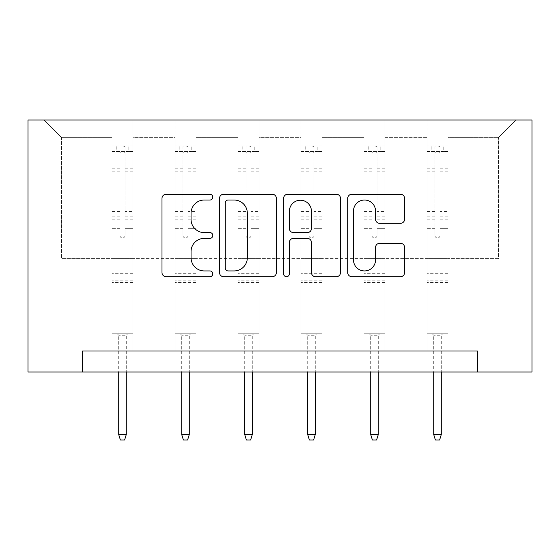 <?xml version="1.0" encoding="UTF-8"?>
<svg xmlns="http://www.w3.org/2000/svg" width="560" height="560" viewBox="0 0 560 560"><rect width="100%" height="100%" fill="white"/><g stroke="black" fill="none" stroke-linecap="round" stroke-linejoin="round"><path stroke-width="0.42" stroke-dasharray="2.8 2.1" d="M212.8 197.141A2.884 2.884 0 0 0 209.916 194.257L166.117 194.257A4.123 4.123 0 0 0 161.994 198.38L161.994 272.58A4.123 4.123 0 0 0 166.117 276.703L209.916 276.703A2.884 2.884 0 0 0 212.8 273.819A2.884 2.884 0 0 0 209.916 270.935L204.246 270.935A13.195 13.195 0 0 1 191.058 257.74L191.058 251.559A13.195 13.195 0 0 1 204.246 238.364L209.916 238.364A2.884 2.884 0 0 0 212.8 235.48A2.884 2.884 0 0 0 209.916 232.596L204.246 232.596A13.195 13.195 0 0 1 191.058 219.401L191.058 213.22A13.195 13.195 0 0 1 204.246 200.025L209.916 200.025A2.884 2.884 0 0 0 212.8 197.141M448 258.58L448 137.62L498.4 137.62L516.04 119.98L448 119.98L516.04 119.98L498.4 137.62L448 137.62L448 119.98L448 350.98L427 350.98L448 350.98L427 350.98L448 350.98L448 119.98L385 119.98L448 119.98L448 258.58L498.4 258.58L498.4 137.62L498.4 258.58L448 258.58L448 350.98L448 258.58L385 258.58L427 258.58L427 137.62L427 258.58L448 258.58M477.4 371.98L477.4 350.98L477.4 371.98L532 371.98L532 119.98L28 119.98L28 371.98L82.6 371.98L82.6 350.98L477.4 350.98L82.6 350.98L477.4 350.98L477.4 371.98L82.6 371.98L82.6 350.98L82.6 371.98M364 119.98L385 119.98L385 350.98L364 350.98L385 350.98L364 350.98L385 350.98L385 119.98L322 119.98L364 119.98L364 350.98L364 119.98L364 258.58L322 258.58L364 258.58L364 137.62L322 137.62L322 258.58L322 119.98L322 350.98L301 350.98L322 350.98L301 350.98L322 350.98L322 119.98L259 119.98L322 119.98L322 137.62L364 137.62L364 119.98M238 119.98L259 119.98L259 350.98L238 350.98L259 350.98L238 350.98L259 350.98L259 119.98L196 119.98L238 119.98L238 350.98L238 119.98L238 258.58L196 258.58L238 258.58L238 137.62L196 137.62L196 258.58L196 119.98L196 350.98L175 350.98L196 350.98L175 350.98L196 350.98L196 119.98L133 119.98L196 119.98L196 137.62L238 137.62L238 119.98M112 119.98L133 119.98L133 350.98L112 350.98L133 350.98L112 350.98L133 350.98L133 119.98L43.96 119.98L112 119.98L112 350.98L112 119.98L112 258.58L61.6 258.58L61.6 137.62L112 137.62L61.6 137.62L43.96 119.98L61.6 137.62L61.6 258.58L112 258.58L112 119.98M427 137.62L385 137.62L385 258.58L385 119.98L385 137.62L427 137.62L427 119.98L427 350.98L427 137.62M301 137.62L301 258.58L259 258.58L301 258.58L301 137.62L259 137.62L259 258.58L259 119.98L259 137.62L301 137.62L301 119.98L301 350.98L301 137.62M175 137.62L175 258.58L133 258.58L175 258.58L175 137.62L133 137.62L133 258.58L133 119.98L133 137.62L175 137.62L175 119.98L175 350.98L175 137.62M364 258.58L385 258.58L385 350.98L385 258.58L364 258.58L364 350.98L364 258.58M301 258.58L322 258.58L322 350.98L322 258.58L301 258.58L301 350.98L301 258.58M238 258.58L259 258.58L259 350.98L259 258.58L238 258.58L238 350.98L238 258.58M175 258.58L196 258.58L196 350.98L196 258.58L175 258.58L175 350.98L175 258.58M112 258.58L133 258.58L133 350.98L133 258.58L112 258.58L112 350.98L112 258.58M427 258.58L427 350.98L427 258.58M276.395 272.58L276.395 198.38A4.123 4.123 0 0 0 272.272 194.257L223.622 194.257A4.123 4.123 0 0 0 219.499 198.38L219.499 272.58A4.123 4.123 0 0 0 223.622 276.703L272.272 276.703A4.123 4.123 0 0 0 276.395 272.58M228.158 200.025A2.884 2.884 0 0 0 225.274 202.909L225.274 268.051A2.884 2.884 0 0 0 228.158 270.935L234.136 270.935A13.195 13.195 0 0 0 247.331 257.74L247.331 213.22A13.195 13.195 0 0 0 234.136 200.025L228.158 200.025M287.728 194.257L336.378 194.257A4.123 4.123 0 0 1 340.501 198.38L340.501 272.58A4.123 4.123 0 0 1 336.378 276.703L315.56 276.703A4.123 4.123 0 0 1 311.437 272.58L311.437 242.487A4.123 4.123 0 0 0 307.314 238.364L293.503 238.364A4.123 4.123 0 0 0 289.38 242.487L289.38 273.819A2.884 2.884 0 0 1 286.496 276.703A2.884 2.884 0 0 1 283.605 273.819L283.605 198.38A4.123 4.123 0 0 1 287.728 194.257M311.437 211.26A11.025 11.025 0 0 0 300.405 200.235A11.025 11.025 0 0 0 289.38 211.26L289.38 228.473A4.123 4.123 0 0 0 293.503 232.596L307.314 232.596A4.123 4.123 0 0 0 311.437 228.473L311.437 211.26M379.666 223.321L400.484 223.321A4.123 4.123 0 0 0 404.607 219.198L404.607 198.38A4.123 4.123 0 0 0 400.484 194.257L351.834 194.257A4.123 4.123 0 0 0 347.711 198.38L347.711 272.58A4.123 4.123 0 0 0 351.834 276.703L400.484 276.703A4.123 4.123 0 0 0 404.607 272.58L404.607 247.436A4.123 4.123 0 0 0 400.484 243.313L379.666 243.313A4.123 4.123 0 0 0 375.543 247.436L375.543 259.903A11.025 11.025 0 0 1 364.511 270.935A11.025 11.025 0 0 1 353.486 259.903L353.486 211.057A11.025 11.025 0 0 1 364.511 200.025A11.025 11.025 0 0 1 375.543 211.057L375.543 219.198A4.123 4.123 0 0 0 379.666 223.321M119.98 235.48A2.52 2.52 149.4 0 0 122.5 238A2.52 2.52 -30.6 0 1 119.98 235.48L119.98 228.669L119.98 235.48M132.895 146.02L128.8 146.02L128.8 151.48L133 151.487L133 146.02L112 146.02L112 333.76L112 228.669L119.98 228.669L119.98 216.783L112 216.783M112 146.02L112 228.669L119.98 228.669L119.98 152.586C121.653 151.123 123.333 151.123 125.02 152.586L125.02 211.519L133 211.519L133 333.76L112 333.76L127.75 333.76L126.28 335.23L118.72 335.23L126.28 335.23L126.28 434.56L118.72 434.56L118.72 335.23L117.25 333.76L118.72 335.23L118.72 371.98M133 151.487L133 211.519M133 146.02L133 333.76L127.75 333.76L126.28 335.23L126.28 371.98M128.8 146.02L112.105 146.02M128.8 151.48L116.2 151.48L116.2 146.02M112 151.487L132.895 151.48M112.105 151.48L116.2 151.48M133 216.783L125.02 216.783L125.02 146.538C123.34 145.852 121.66 145.852 119.98 146.538L119.98 216.783M125.02 235.48A2.52 2.52 -30.6 0 1 122.5 238A2.52 2.52 149.4 0 0 125.02 235.48L125.02 228.669L125.02 235.48M125.02 216.783L125.02 211.519M133 282.52L112 282.52M118.72 434.56L120.4 440.02L124.6 440.02L126.28 434.56M119.98 152.586L119.98 146.538M125.02 152.586L125.02 146.538M182.98 235.48A2.52 2.52 149.4 0 0 185.5 238A2.52 2.52 -30.6 0 1 182.98 235.48L182.98 228.669L182.98 235.48M195.895 146.02L191.8 146.02L191.8 151.48L196 151.487L196 146.02L175 146.02L175 333.76L175 228.669L182.98 228.669L182.98 216.783L175 216.783M175 146.02L175 228.669L182.98 228.669L182.98 152.586C184.653 151.123 186.333 151.123 188.02 152.586L188.02 211.519L196 211.519L196 333.76L175 333.76L190.75 333.76L189.28 335.23L181.72 335.23L189.28 335.23L189.28 434.56L181.72 434.56L181.72 335.23L180.25 333.76L181.72 335.23L181.72 371.98M196 151.487L196 211.519M196 146.02L196 333.76L190.75 333.76L189.28 335.23L189.28 371.98M191.8 146.02L175.105 146.02M191.8 151.48L179.2 151.48L179.2 146.02M175 151.487L195.895 151.48M175.105 151.48L179.2 151.48M196 216.783L188.02 216.783L188.02 146.538C186.34 145.852 184.66 145.852 182.98 146.538L182.98 216.783M188.02 235.48A2.52 2.52 -30.6 0 1 185.5 238A2.52 2.52 149.4 0 0 188.02 235.48L188.02 228.669L188.02 235.48M188.02 216.783L188.02 211.519M196 282.52L175 282.52M181.72 434.56L183.4 440.02L187.6 440.02L189.28 434.56M182.98 152.586L182.98 146.538M188.02 152.586L188.02 146.538M245.98 235.48A2.52 2.52 149.4 0 0 248.5 238A2.52 2.52 -30.6 0 1 245.98 235.48L245.98 228.669L245.98 235.48M258.895 146.02L254.8 146.02L254.8 151.48L259 151.487L259 146.02L238 146.02L238 333.76L238 228.669L245.98 228.669L245.98 216.783L238 216.783M238 146.02L238 228.669L245.98 228.669L245.98 152.586C247.653 151.123 249.333 151.123 251.02 152.586L251.02 211.519L259 211.519L259 333.76L238 333.76L253.75 333.76L252.28 335.23L244.72 335.23L252.28 335.23L252.28 434.56L244.72 434.56L244.72 335.23L243.25 333.76L244.72 335.23L244.72 371.98M259 151.487L259 211.519M259 146.02L259 333.76L253.75 333.76L252.28 335.23L252.28 371.98M254.8 146.02L238.105 146.02M254.8 151.48L242.2 151.48L242.2 146.02M238 151.487L258.895 151.48M238.105 151.48L242.2 151.48M259 216.783L251.02 216.783L251.02 146.538C249.34 145.852 247.66 145.852 245.98 146.538L245.98 216.783M251.02 235.48A2.52 2.52 -30.6 0 1 248.5 238A2.52 2.52 149.4 0 0 251.02 235.48L251.02 228.669L251.02 235.48M251.02 216.783L251.02 211.519M259 282.52L238 282.52M244.72 434.56L246.4 440.02L250.6 440.02L252.28 434.56M245.98 152.586L245.98 146.538M251.02 152.586L251.02 146.538M308.98 235.48A2.52 2.52 149.4 0 0 311.5 238A2.52 2.52 -30.6 0 1 308.98 235.48L308.98 228.669L308.98 235.48M321.895 146.02L317.8 146.02L317.8 151.48L322 151.487L322 146.02L301 146.02L301 333.76L301 228.669L308.98 228.669L308.98 216.783L301 216.783M301 146.02L301 228.669L308.98 228.669L308.98 152.586C310.653 151.123 312.333 151.123 314.02 152.586L314.02 211.519L322 211.519L322 333.76L301 333.76L316.75 333.76L315.28 335.23L307.72 335.23L315.28 335.23L315.28 434.56L307.72 434.56L307.72 335.23L306.25 333.76L307.72 335.23L307.72 371.98M322 151.487L322 211.519M322 146.02L322 333.76L316.75 333.76L315.28 335.23L315.28 371.98M317.8 146.02L301.105 146.02M317.8 151.48L305.2 151.48L305.2 146.02M301 151.487L321.895 151.48M301.105 151.48L305.2 151.48M322 216.783L314.02 216.783L314.02 146.538C312.34 145.852 310.66 145.852 308.98 146.538L308.98 216.783M314.02 235.48A2.52 2.52 -30.6 0 1 311.5 238A2.52 2.52 149.4 0 0 314.02 235.48L314.02 228.669L314.02 235.48M314.02 216.783L314.02 211.519M322 282.52L301 282.52M307.72 434.56L309.4 440.02L313.6 440.02L315.28 434.56M308.98 152.586L308.98 146.538M314.02 152.586L314.02 146.538M371.98 235.48A2.52 2.52 149.4 0 0 374.5 238A2.52 2.52 -30.6 0 1 371.98 235.48L371.98 228.669L371.98 235.48M384.895 146.02L380.8 146.02L380.8 151.48L385 151.487L385 146.02L364 146.02L364 333.76L364 228.669L371.98 228.669L371.98 216.783L364 216.783M364 146.02L364 228.669L371.98 228.669L371.98 152.586C373.653 151.123 375.333 151.123 377.02 152.586L377.02 211.519L385 211.519L385 333.76L364 333.76L379.75 333.76L378.28 335.23L370.72 335.23L378.28 335.23L378.28 434.56L370.72 434.56L370.72 335.23L369.25 333.76L370.72 335.23L370.72 371.98M385 151.487L385 211.519M385 146.02L385 333.76L379.75 333.76L378.28 335.23L378.28 371.98M380.8 146.02L364.105 146.02M380.8 151.48L368.2 151.48L368.2 146.02M364 151.487L384.895 151.48M364.105 151.48L368.2 151.48M385 216.783L377.02 216.783L377.02 146.538C375.34 145.852 373.66 145.852 371.98 146.538L371.98 216.783M377.02 235.48A2.52 2.52 -30.6 0 1 374.5 238A2.52 2.52 149.4 0 0 377.02 235.48L377.02 228.669L377.02 235.48M377.02 216.783L377.02 211.519M385 282.52L364 282.52M370.72 434.56L372.4 440.02L376.6 440.02L378.28 434.56M371.98 152.586L371.98 146.538M377.02 152.586L377.02 146.538M434.98 235.48A2.52 2.52 149.4 0 0 437.5 238A2.52 2.52 -30.6 0 1 434.98 235.48L434.98 228.669L434.98 235.48M447.895 146.02L443.8 146.02L443.8 151.48L448 151.487L448 146.02L427 146.02L427 333.76L427 228.669L434.98 228.669L434.98 216.783L427 216.783M427 146.02L427 228.669L434.98 228.669L434.98 152.586C436.653 151.123 438.333 151.123 440.02 152.586L440.02 211.519L448 211.519L448 333.76L427 333.76L442.75 333.76L441.28 335.23L433.72 335.23L441.28 335.23L441.28 434.56L433.72 434.56L433.72 335.23L432.25 333.76L433.72 335.23L433.72 371.98M448 151.487L448 211.519M448 146.02L448 333.76L442.75 333.76L441.28 335.23L441.28 371.98M443.8 146.02L427.105 146.02M443.8 151.48L431.2 151.48L431.2 146.02M427 151.487L447.895 151.48M427.105 151.48L431.2 151.48M448 216.783L440.02 216.783L440.02 146.538C438.34 145.852 436.66 145.852 434.98 146.538L434.98 216.783M440.02 235.48A2.52 2.52 -30.6 0 1 437.5 238A2.52 2.52 149.4 0 0 440.02 235.48L440.02 228.669L440.02 235.48M440.02 216.783L440.02 211.519M448 282.52L427 282.52M433.72 434.56L435.4 440.02L439.6 440.02L441.28 434.56M434.98 152.586L434.98 146.538M440.02 152.586L440.02 146.538M119.98 168.203L112 168.203M112 171.199L119.98 171.199M112 211.519L119.98 211.519M133 273.7L112 273.7M133 228.669L125.02 228.669L133 228.669M119.98 219.163L112 219.163M133 219.163L125.02 219.163M112 213.906L119.98 213.906M125.02 213.906L133 213.906M133 168.203L125.02 168.203M125.02 171.199L133 171.199M119.98 151.046L112 151.046M112 154.042L119.98 154.042M133 151.046L125.02 151.046M125.02 154.042L133 154.042M133 280.154L112 280.154M182.98 168.203L175 168.203M175 171.199L182.98 171.199M175 211.519L182.98 211.519M196 273.7L175 273.7M196 228.669L188.02 228.669L196 228.669M182.98 219.163L175 219.163M196 219.163L188.02 219.163M175 213.906L182.98 213.906M188.02 213.906L196 213.906M196 168.203L188.02 168.203M188.02 171.199L196 171.199M182.98 151.046L175 151.046M175 154.042L182.98 154.042M196 151.046L188.02 151.046M188.02 154.042L196 154.042M196 280.154L175 280.154M245.98 168.203L238 168.203M238 171.199L245.98 171.199M238 211.519L245.98 211.519M259 273.7L238 273.7M259 228.669L251.02 228.669L259 228.669M245.98 219.163L238 219.163M259 219.163L251.02 219.163M238 213.906L245.98 213.906M251.02 213.906L259 213.906M259 168.203L251.02 168.203M251.02 171.199L259 171.199M245.98 151.046L238 151.046M238 154.042L245.98 154.042M259 151.046L251.02 151.046M251.02 154.042L259 154.042M259 280.154L238 280.154M308.98 168.203L301 168.203M301 171.199L308.98 171.199M301 211.519L308.98 211.519M322 273.7L301 273.7M322 228.669L314.02 228.669L322 228.669M308.98 219.163L301 219.163M322 219.163L314.02 219.163M301 213.906L308.98 213.906M314.02 213.906L322 213.906M322 168.203L314.02 168.203M314.02 171.199L322 171.199M308.98 151.046L301 151.046M301 154.042L308.98 154.042M322 151.046L314.02 151.046M314.02 154.042L322 154.042M322 280.154L301 280.154M371.98 168.203L364 168.203M364 171.199L371.98 171.199M364 211.519L371.98 211.519M385 273.7L364 273.7M385 228.669L377.02 228.669L385 228.669M371.98 219.163L364 219.163M385 219.163L377.02 219.163M364 213.906L371.98 213.906M377.02 213.906L385 213.906M385 168.203L377.02 168.203M377.02 171.199L385 171.199M371.98 151.046L364 151.046M364 154.042L371.98 154.042M385 151.046L377.02 151.046M377.02 154.042L385 154.042M385 280.154L364 280.154M434.98 168.203L427 168.203M427 171.199L434.98 171.199M427 211.519L434.98 211.519M448 273.7L427 273.7M448 228.669L440.02 228.669L448 228.669M434.98 219.163L427 219.163M448 219.163L440.02 219.163M427 213.906L434.98 213.906M440.02 213.906L448 213.906M448 168.203L440.02 168.203M440.02 171.199L448 171.199M434.98 151.046L427 151.046M427 154.042L434.98 154.042M448 151.046L440.02 151.046M440.02 154.042L448 154.042M448 280.154L427 280.154"/><path stroke-width="0.84" d="M212.8 197.141A2.884 2.884 0 0 0 209.916 194.257L166.117 194.257A4.123 4.123 0 0 0 161.994 198.38L161.994 272.58A4.123 4.123 0 0 0 166.117 276.703L209.916 276.703A2.884 2.884 0 0 0 212.8 273.819A2.884 2.884 0 0 0 209.916 270.935L204.246 270.935A13.195 13.195 0 0 1 191.058 257.74L191.058 251.559A13.195 13.195 0 0 1 204.246 238.364L209.916 238.364A2.884 2.884 0 0 0 212.8 235.48A2.884 2.884 0 0 0 209.916 232.596L204.246 232.596A13.195 13.195 0 0 1 191.058 219.401L191.058 213.22A13.195 13.195 0 0 1 204.246 200.025L209.916 200.025A2.884 2.884 0 0 0 212.8 197.141M400.484 223.321A4.123 4.123 0 0 0 404.607 219.198L404.607 198.38A4.123 4.123 0 0 0 400.484 194.257L351.834 194.257A4.123 4.123 0 0 0 347.711 198.38L347.711 272.58A4.123 4.123 0 0 0 351.834 276.703L400.484 276.703A4.123 4.123 0 0 0 404.607 272.58L404.607 247.436A4.123 4.123 0 0 0 400.484 243.313L379.666 243.313A4.123 4.123 0 0 0 375.543 247.436L375.543 259.903A11.025 11.025 0 0 1 364.511 270.935A11.025 11.025 0 0 1 353.486 259.903L353.486 211.057A11.025 11.025 0 0 1 364.511 200.025A11.025 11.025 0 0 1 375.543 211.057L375.543 219.198A4.123 4.123 0 0 0 379.666 223.321L400.484 223.321M477.4 371.98L532 371.98L532 119.98L28 119.98L28 371.98L477.4 371.98L477.4 350.98L82.6 350.98L82.6 371.98M276.395 198.38A4.123 4.123 0 0 0 272.272 194.257L223.622 194.257A4.123 4.123 0 0 0 219.499 198.38L219.499 272.58A4.123 4.123 0 0 0 223.622 276.703L272.272 276.703A4.123 4.123 0 0 0 276.395 272.58L276.395 198.38M287.728 194.257L336.378 194.257A4.123 4.123 0 0 1 340.501 198.38L340.501 272.58A4.123 4.123 0 0 1 336.378 276.703L315.56 276.703A4.123 4.123 0 0 1 311.437 272.58L311.437 242.487A4.123 4.123 0 0 0 307.314 238.364L293.503 238.364A4.123 4.123 0 0 0 289.38 242.487L289.38 273.819A2.884 2.884 0 0 1 286.496 276.703A2.884 2.884 0 0 1 283.605 273.819L283.605 198.38A4.123 4.123 0 0 1 287.728 194.257M228.158 200.025A2.884 2.884 0 0 0 225.274 202.909L225.274 268.051A2.884 2.884 0 0 0 228.158 270.935L234.136 270.935A13.195 13.195 0 0 0 247.331 257.74L247.331 213.22A13.195 13.195 0 0 0 234.136 200.025L228.158 200.025M311.437 211.26A11.025 11.025 0 0 0 300.405 200.235A11.025 11.025 0 0 0 289.38 211.26L289.38 228.473A4.123 4.123 0 0 0 293.503 232.596L307.314 232.596A4.123 4.123 0 0 0 311.437 228.473L311.437 211.26M126.28 434.56L124.6 440.02L120.4 440.02L118.72 434.56L126.28 434.56L126.28 371.98M118.72 434.56L118.72 371.98M189.28 434.56L187.6 440.02L183.4 440.02L181.72 434.56L189.28 434.56L189.28 371.98M181.72 434.56L181.72 371.98M252.28 434.56L250.6 440.02L246.4 440.02L244.72 434.56L252.28 434.56L252.28 371.98M244.72 434.56L244.72 371.98M315.28 434.56L313.6 440.02L309.4 440.02L307.72 434.56L315.28 434.56L315.28 371.98M307.72 434.56L307.72 371.98M378.28 434.56L376.6 440.02L372.4 440.02L370.72 434.56L378.28 434.56L378.28 371.98M370.72 434.56L370.72 371.98M441.28 434.56L439.6 440.02L435.4 440.02L433.72 434.56L441.28 434.56L441.28 371.98M433.72 434.56L433.72 371.98"/></g></svg>
